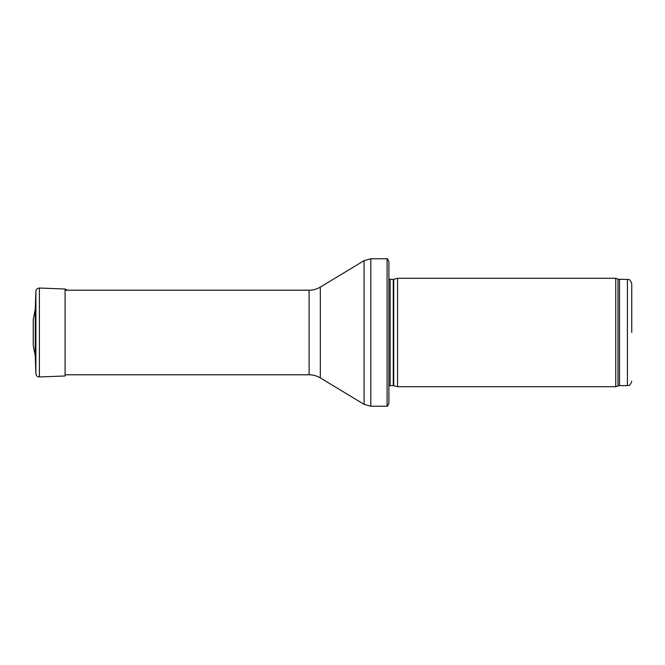 <?xml version="1.0" encoding="UTF-8"?>
<svg xmlns="http://www.w3.org/2000/svg" width="665" height="665" viewBox="0 0 665 665"><rect width="100%" height="100%" fill="white"/><g stroke="black" fill="none" stroke-linecap="round" stroke-linejoin="round"><path stroke-width="1" d="M631.75 332.5L631.75 283.706L631.75 332.5M615.757 332.5L615.757 386.714L397.554 386.714L397.554 278.286L615.757 278.286L615.757 332.5M388.884 273.955L388.884 391.045M387.088 258.768C387.313 258.319 387.911 259.333 388.884 261.81L388.884 403.19C387.911 405.667 387.313 406.681 387.088 406.232L370.821 406.232L370.821 258.768L387.088 258.768L387.088 406.232M35.253 355.833L35.253 309.167L33.25 319.483L33.25 345.517L35.253 355.833L35.885 373.697L35.885 291.303L35.253 309.167M631.75 283.706C629.531 277.588 628.733 280.298 627.411 279.375L627.411 385.625C628.733 384.703 629.531 387.412 631.75 381.294M627.411 279.375L619.506 279.375L619.506 385.625L627.411 385.625M619.506 279.375L618.018 279.109L618.018 385.891L619.506 385.625M393.73 385.683L393.281 385.625L393.281 279.375L393.73 279.317L393.73 385.683L397.554 386.714M393.281 279.375L390.114 279.375L390.114 385.625L388.884 386.141M320.322 287.089L320.322 377.911C316.873 375.85 313.132 374.802 309.109 374.786L309.109 290.214C313.132 290.198 316.873 289.15 320.322 287.089L364.096 260.647L364.096 404.353L370.821 406.232M39.401 376.955L65.087 375.983L65.087 289.017L39.401 288.045L39.401 376.955C37.323 376.839 36.151 375.758 35.885 373.697M618.018 279.109L615.757 278.286M618.018 385.891L615.757 386.714M393.73 279.317L397.554 278.286M393.281 385.625L390.114 385.625M390.114 279.375L388.884 278.859M364.096 260.647L370.821 258.768M320.322 377.911L364.096 404.353M309.109 290.214L65.087 290.214M309.109 374.786L65.087 374.786M39.401 288.045C37.323 288.161 36.151 289.242 35.885 291.303M65.087 289.017L67.572 290.214"/></g></svg>
